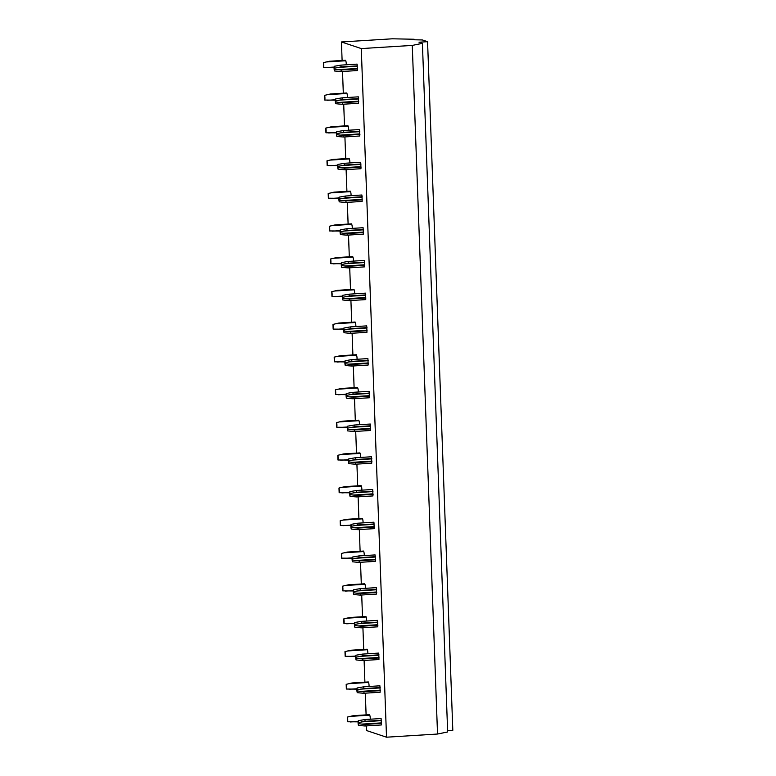 <?xml version="1.0" encoding="UTF-8"?>
<svg xmlns="http://www.w3.org/2000/svg" width="776" height="776" viewBox="0 0 776 776"><rect width="100%" height="100%" fill="white"/><g stroke="black" fill="none" stroke-linecap="round" stroke-linejoin="round"><path stroke-width="1.16" d="M366.514 725.89L366.679 730.585L386.526 737.2L437.528 734.028L447.655 731.962L422.406 43.34L419.011 42.214L427.566 41.681L422.377 39.954L411.765 39.731L414.141 39.246L392.365 38.8L341.43 41.962L361.276 48.578L412.269 45.415L422.406 43.34M447.606 730.623L452.815 730.303L427.566 41.681M414.161 39.78L414.141 39.246M366.107 714.88L365.312 693.172M364.904 682.162L364.109 660.454M363.711 649.444L362.916 627.736M362.508 616.726L361.713 595.008M361.306 583.998L360.51 562.29M360.113 551.28L359.307 529.572M358.91 518.562L358.114 496.844M357.707 485.834L356.911 464.126M356.504 453.116L355.709 431.407M355.311 420.398L354.516 398.689M354.108 387.68L353.313 365.962M352.905 354.952L352.11 333.243M351.712 322.234L350.917 300.525M350.51 289.516L349.714 267.798M349.307 256.788L348.511 235.079M348.114 224.07L347.318 202.361M346.911 191.352L346.115 169.643M345.708 158.634L344.913 136.916M344.515 125.906L343.71 104.197M343.312 93.188L342.517 71.479M342.109 60.47L341.43 41.962M437.528 734.028L412.269 45.415M386.526 737.2L361.276 48.578M370.239 719.207A3.24 0.815 -93.6 0 0 369.735 715.171L369.522 714.667L353.255 715.685L347.376 717.072L347.551 721.748L358.105 721.835M358.26 720.7L364.836 719.546L381.103 718.528L381.317 722.883L361.694 724.105L365.253 724.396L365.069 725.987L361.509 725.696L358.434 725.376L358.26 720.7A3.24 0.815 -93.6 0 0 358.434 725.376M365.069 725.987L381.336 724.968L381.317 722.883M369.036 686.488A3.24 0.815 -93.6 0 0 368.532 682.443L368.328 681.949L352.061 682.958L346.183 684.345L346.348 689.03L356.902 689.117M357.067 687.972L363.634 686.818L379.9 685.809L380.114 690.165L360.5 691.387L364.06 691.668L363.866 693.259L360.306 692.978L357.232 692.658L357.067 687.972A3.24 0.815 -93.6 0 0 357.232 692.658M363.866 693.259L380.143 692.25L380.114 690.165M367.834 653.761A3.24 0.815 -93.6 0 0 367.329 649.725L367.126 649.231L350.859 650.24L344.98 651.627L345.155 656.302L355.699 656.399M355.864 655.254L362.431 654.1L378.707 653.091L378.921 657.447L359.298 658.659L362.858 658.95L362.673 660.541L359.113 660.25L356.038 659.93L355.864 655.254A3.24 0.815 -93.6 0 0 356.038 659.93M362.673 660.541L378.94 659.532L378.921 657.447M366.641 621.043A3.24 0.815 -93.6 0 0 366.136 617.007L365.923 616.513L349.656 617.521L343.778 618.908L343.952 623.584L354.496 623.671M354.661 622.536L361.238 621.382L377.505 620.363L377.718 624.719L358.095 625.941L361.655 626.232L361.47 627.823L357.911 627.532L354.836 627.212L354.661 622.536A3.24 0.815 -93.6 0 0 354.836 627.212M361.47 627.823L377.737 626.814L377.718 624.719M365.438 588.324A3.24 0.815 -93.6 0 0 364.933 584.279L364.73 583.785L348.453 584.803L342.575 586.181L342.75 590.866L353.303 590.953M353.458 589.808L360.035 588.654L376.302 587.645L376.515 592.001L356.892 593.223L360.462 593.504L360.268 595.095L356.708 594.814L353.633 594.494L353.458 589.808A3.24 0.815 -93.6 0 0 353.633 594.494M360.268 595.095L376.535 594.086L376.515 592.001M364.235 555.606A3.24 0.815 -93.6 0 0 363.731 551.561L363.527 551.067L347.26 552.075L341.382 553.463L341.547 558.138L352.1 558.235M352.265 557.09L358.832 555.936L375.099 554.927L375.322 559.283L355.699 560.505L359.259 560.786L359.075 562.377L355.505 562.096L352.43 561.775L352.265 557.09A3.24 0.815 -93.6 0 0 352.43 561.775M359.075 562.377L375.341 561.368L375.322 559.283M363.042 522.878A3.24 0.815 -93.6 0 0 362.537 518.843L362.324 518.349L346.057 519.357L340.179 520.745L340.354 525.42L350.897 525.517M351.062 524.372L357.639 523.218L373.906 522.209L374.119 526.564L354.496 527.777L358.056 528.068L357.872 529.659L354.312 529.368L351.237 529.048L351.062 524.372A3.24 0.815 -93.6 0 0 351.237 529.048M357.872 529.659L374.139 528.65L374.119 526.564M361.839 490.16A3.24 0.815 -93.6 0 0 361.335 486.125L361.131 485.63L344.854 486.639L338.976 488.026L339.151 492.702L349.704 492.789M349.86 491.654L356.436 490.5L372.703 489.481L372.916 493.837L353.293 495.059L356.853 495.35L356.669 496.941L353.109 496.65L350.034 496.33L349.86 491.654A3.24 0.815 -93.6 0 0 350.034 496.33M356.669 496.941L372.936 495.922L372.916 493.837M360.636 457.442A3.24 0.815 -93.6 0 0 360.132 453.397L359.928 452.903L343.661 453.911L337.783 455.299L337.948 459.984L348.502 460.071M348.666 458.926L355.233 457.772L371.5 456.763L371.723 461.119L352.1 462.341L355.66 462.622L355.476 464.213L351.906 463.932L348.831 463.611L348.666 458.926A3.24 0.815 -93.6 0 0 348.831 463.611M355.476 464.213L371.743 463.204L371.723 461.119M359.443 424.714A3.24 0.815 -93.6 0 0 358.939 420.679L358.725 420.185L342.459 421.193L336.58 422.58L336.755 427.256L347.299 427.353M347.464 426.208L354.031 425.054L370.307 424.045L370.521 428.4L350.897 429.613L354.457 429.904L354.273 431.495L350.713 431.204L347.638 430.884L347.464 426.208A3.24 0.815 -93.6 0 0 347.638 430.884M354.273 431.495L370.54 430.486L370.521 428.4M358.24 391.996A3.24 0.815 -93.6 0 0 357.736 387.961L357.523 387.466L341.256 388.475L335.377 389.862L335.552 394.538L346.106 394.625M346.261 393.49L352.837 392.336L369.104 391.327L369.318 395.673L349.695 396.895L353.255 397.186L353.07 398.777L349.51 398.486L346.435 398.166L346.261 393.49A3.24 0.815 -93.6 0 0 346.435 398.166M353.07 398.777L369.337 397.768L369.318 395.673M357.038 359.278A3.24 0.815 -93.6 0 0 356.533 355.233L356.329 354.739L340.063 355.757L334.184 357.135L334.349 361.82L344.903 361.907M345.068 360.772L351.635 359.608L367.902 358.599L368.115 362.955L348.502 364.177L352.061 364.468L351.868 366.059L348.308 365.768L345.233 365.447L345.068 360.772A3.24 0.815 -93.6 0 0 345.233 365.447M351.868 366.059L368.144 365.04L368.115 362.955M355.845 326.56A3.24 0.815 -93.6 0 0 355.34 322.515L355.127 322.021L338.86 323.029L332.982 324.416L333.156 329.102L343.7 329.189M343.865 328.044L350.432 326.89L366.709 325.881L366.922 330.236L347.299 331.459L350.859 331.74L350.674 333.331L347.115 333.05L344.04 332.729L343.865 328.044A3.24 0.815 -93.6 0 0 344.04 332.729M350.674 333.331L366.941 332.322L366.922 330.236M354.642 293.832A3.24 0.815 -93.6 0 0 354.137 289.797L353.924 289.303L337.657 290.311L331.779 291.698L331.953 296.374L342.507 296.471M342.662 295.326L349.239 294.172L365.506 293.163L365.719 297.518L346.096 298.731L349.656 299.022L349.472 300.613L345.912 300.322L342.837 300.002L342.662 295.326A3.24 0.815 -93.6 0 0 342.837 300.002M349.472 300.613L365.738 299.604L365.719 297.518M353.439 261.114A3.24 0.815 -93.6 0 0 352.935 257.079L352.731 256.584L336.464 257.593L330.586 258.98L330.751 263.656L341.304 263.743M341.469 262.608L348.036 261.454L364.303 260.435L364.516 264.791L344.903 266.013L348.463 266.304L348.269 267.895L344.709 267.604L341.634 267.284L341.469 262.608A3.24 0.815 -93.6 0 0 341.634 267.284M348.269 267.895L364.545 266.876L364.516 264.791M352.236 228.396A3.24 0.815 -93.6 0 0 351.732 224.351L351.528 223.857L335.261 224.865L329.383 226.252L329.558 230.938L340.101 231.025M340.266 229.88L346.833 228.726L363.1 227.717L363.323 232.072L343.7 233.295L347.26 233.576L347.076 235.167L343.516 234.886L340.441 234.565L340.266 229.88A3.24 0.815 -93.6 0 0 340.441 234.565M347.076 235.167L363.343 234.158L363.323 232.072M351.043 195.668A3.24 0.815 -93.6 0 0 350.539 191.633L350.325 191.138L334.058 192.147L328.18 193.534L328.355 198.21L338.899 198.307M339.063 197.162L345.64 196.008L361.907 194.999L362.12 199.354L342.497 200.577L346.057 200.858L345.873 202.449L342.313 202.167L339.238 201.838L339.063 197.162A3.24 0.815 -93.6 0 0 339.238 201.838M345.873 202.449L362.14 201.44L362.12 199.354M349.84 162.95A3.24 0.815 -93.6 0 0 349.336 158.915L349.132 158.42L332.855 159.429L326.977 160.816L327.152 165.492L337.705 165.579M337.861 164.444L344.437 163.29L360.704 162.281L360.918 166.636L341.295 167.849L344.864 168.14L344.67 169.731L341.11 169.44L338.035 169.119L337.861 164.444A3.24 0.815 -93.6 0 0 338.035 169.119M344.67 169.731L360.937 168.722L360.918 166.636M348.637 130.232A3.24 0.815 -93.6 0 0 348.133 126.187L347.929 125.693L331.662 126.711L325.784 128.098L325.949 132.774L336.503 132.861M336.668 131.726L343.235 130.572L359.501 129.553L359.725 133.909L340.101 135.131L343.661 135.422L343.477 137.012L339.907 136.721L336.832 136.401L336.668 131.726A3.24 0.815 -93.6 0 0 336.832 136.401M343.477 137.012L359.744 135.994L359.725 133.909M347.444 97.514A3.24 0.815 -93.6 0 0 346.94 93.469L346.726 92.974L330.46 93.983L324.581 95.37L324.756 100.056L335.3 100.143M335.465 98.998L342.041 97.844L358.308 96.835L358.522 101.19L338.899 102.413L342.459 102.694L342.274 104.285L338.714 104.003L335.639 103.683L335.465 98.998A3.24 0.815 -93.6 0 0 335.639 103.683M342.274 104.285L358.541 103.276L358.522 101.19M346.241 64.786A3.24 0.815 -93.6 0 0 345.737 60.751L345.533 60.256L329.257 61.265L323.379 62.652L323.553 67.328L334.107 67.425M334.262 66.28L340.839 65.126L357.105 64.117L357.319 68.472L337.696 69.685L341.256 69.976L341.071 71.567L337.511 71.276L334.437 70.956L334.262 66.28A3.24 0.815 -93.6 0 0 334.437 70.956M341.071 71.567L357.338 70.558L357.319 68.472M347.551 721.748A3.24 0.815 -93.6 0 0 347.376 717.072M358.638 723.659L361.694 724.105M381.414 720.283L365.147 721.302L358.599 722.592M365.147 721.302L364.836 719.546M381.52 723.377L365.253 724.396M346.348 689.03A3.24 0.815 -93.6 0 0 346.183 684.345M357.435 690.941L360.5 691.387M380.211 687.565L363.944 688.574L357.397 689.874M363.944 688.574L363.634 686.818M380.327 690.659L364.06 691.668M345.155 656.302A3.24 0.815 -93.6 0 0 344.98 651.627M356.233 658.223L359.298 658.659M379.008 654.847L362.741 655.856L356.194 657.146M362.741 655.856L362.431 654.1M379.125 657.941L362.858 658.95M343.952 623.584A3.24 0.815 -93.6 0 0 343.778 618.908M355.039 625.495L358.095 625.941M377.815 622.129L361.548 623.138L355.001 624.428M361.548 623.138L361.238 621.382M377.922 625.223L361.655 626.232M342.75 590.866A3.24 0.815 -93.6 0 0 342.575 586.181M353.837 592.777L356.892 593.223M376.612 589.401L360.345 590.41L353.798 591.71M360.345 590.41L360.035 588.654M376.729 592.495L360.462 593.504M341.547 558.138A3.24 0.815 -93.6 0 0 341.382 553.463M352.634 560.059L355.699 560.505M375.409 556.683L359.142 557.692L352.595 558.982M359.142 557.692L358.832 555.936M375.526 559.777L359.259 560.786M340.354 525.42A3.24 0.815 -93.6 0 0 340.179 520.745M351.441 527.331L354.496 527.777M374.216 523.965L357.94 524.974L351.392 526.264M357.94 524.974L357.639 523.218M374.323 527.059L358.056 528.068M339.151 492.702A3.24 0.815 -93.6 0 0 338.976 488.026M350.238 494.613L353.293 495.059M373.014 491.237L356.747 492.256L350.199 493.546M356.747 492.256L356.436 490.5M373.13 494.331L356.853 495.35M337.948 459.984A3.24 0.815 -93.6 0 0 337.783 455.299M349.035 461.895L352.1 462.341M371.811 458.519L355.544 459.528L348.996 460.828M355.544 459.528L355.233 457.772M371.927 461.613L355.66 462.622M336.755 427.256A3.24 0.815 -93.6 0 0 336.58 422.58M347.832 429.176L350.897 429.613M370.618 425.801L354.341 426.81L347.793 428.1M354.341 426.81L354.031 425.054M370.724 428.895L354.457 429.904M335.552 394.538A3.24 0.815 -93.6 0 0 335.377 389.862M346.639 396.449L349.695 396.895M369.415 393.083L353.148 394.092L346.6 395.382M353.148 394.092L352.837 392.336M369.531 396.177L353.255 397.186M334.349 361.82A3.24 0.815 -93.6 0 0 334.184 357.135M345.436 363.731L348.502 364.177M368.212 360.355L351.945 361.373L345.398 362.664M351.945 361.373L351.635 359.608M368.328 363.449L352.061 364.468M333.156 329.102A3.24 0.815 -93.6 0 0 332.982 324.416M344.234 331.012L347.299 331.459M367.009 327.637L350.742 328.646L344.195 329.936M350.742 328.646L350.432 326.89M367.126 330.731L350.859 331.74M331.953 296.374A3.24 0.815 -93.6 0 0 331.779 291.698M343.04 298.285L346.096 298.731M365.816 294.919L349.549 295.928L343.002 297.218M349.549 295.928L349.239 294.172M365.923 298.013L349.656 299.022M330.751 263.656A3.24 0.815 -93.6 0 0 330.586 258.98M341.838 265.567L344.903 266.013M364.613 262.191L348.346 263.209L341.799 264.5M348.346 263.209L348.036 261.454M364.73 265.285L348.463 266.304M329.558 230.938A3.24 0.815 -93.6 0 0 329.383 226.252M340.635 232.849L343.7 233.295M363.41 229.473L347.144 230.482L340.596 231.781M347.144 230.482L346.833 228.726M363.527 232.567L347.26 233.576M328.355 198.21A3.24 0.815 -93.6 0 0 328.18 193.534M339.442 200.13L342.497 200.577M362.217 196.755L345.95 197.764L339.403 199.054M345.95 197.764L345.64 196.008M362.324 199.849L346.057 200.858M327.152 165.492A3.24 0.815 -93.6 0 0 326.977 160.816M338.239 167.403L341.295 167.849M361.015 164.037L344.748 165.046L338.2 166.336M344.748 165.046L344.437 163.29M361.131 167.131L344.864 168.14M325.949 132.774A3.24 0.815 -93.6 0 0 325.784 128.098M337.036 134.684L340.101 135.131M359.812 131.309L343.545 132.327L336.997 133.618M343.545 132.327L343.235 130.572M359.928 134.403L343.661 135.422M324.756 100.056A3.24 0.815 -93.6 0 0 324.581 95.37M335.843 101.966L338.899 102.413M358.619 98.591L342.342 99.6L335.795 100.89M342.342 99.6L342.041 97.844M358.725 101.685L342.459 102.694M323.553 67.328A3.24 0.815 -93.6 0 0 323.379 62.652M334.64 69.239L337.696 69.685M357.416 65.873L341.149 66.882L334.601 68.172M341.149 66.882L340.839 65.126M357.532 68.967L341.256 69.976M358.134 721.476L350.315 721.961M369.735 715.171L350.112 716.384M381.239 720.652L361.616 721.874M356.931 688.758L349.113 689.243M368.532 682.443L348.909 683.666M380.036 687.934L360.413 689.156M355.728 656.04L347.92 656.525M367.329 649.725L347.716 650.948M378.834 655.216L359.21 656.428M354.525 623.312L346.717 623.797M366.136 617.007L346.513 618.22M377.64 622.488L358.017 623.71M353.332 590.594L345.514 591.079M364.933 584.279L345.31 585.502M376.438 589.77L356.815 590.992M352.129 557.876L344.321 558.361M363.731 551.561L344.117 552.784M375.235 557.052L355.612 558.274M350.927 525.158L343.118 525.643M362.537 518.843L342.914 520.065M374.032 524.333L354.419 525.546M349.733 492.43L341.915 492.915M361.335 486.125L341.712 487.338M372.839 491.606L353.216 492.828M348.531 459.712L340.722 460.197M360.132 453.397L340.509 454.62M371.636 458.888L352.013 460.11M347.328 426.994L339.519 427.479M358.939 420.679L339.316 421.901M370.433 426.17L350.82 427.382M346.135 394.266L338.317 394.761M357.736 387.961L338.113 389.174M369.24 393.442L349.617 394.664M344.932 361.548L337.114 362.033M356.533 355.233L336.91 356.456M368.037 360.724L348.414 361.946M343.729 328.83L335.921 329.315M355.34 322.515L335.717 323.738M366.835 328.005L347.212 329.228M342.536 296.112L334.718 296.597M354.137 289.797L334.514 291.019M365.641 295.287L346.018 296.5M341.333 263.384L333.515 263.869M352.935 257.079L333.311 258.292M364.439 262.56L344.816 263.782M340.13 230.666L332.322 231.151M351.732 224.351L332.118 225.573M363.236 229.841L343.613 231.064M338.928 197.948L331.119 198.433M350.539 191.633L330.915 192.855M362.043 197.123L342.42 198.336M337.735 165.22L329.916 165.715M349.336 158.915L329.713 160.128M360.84 164.405L341.217 165.618M336.532 132.502L328.723 132.987M348.133 126.187L328.51 127.409M359.637 131.678L340.014 132.9M335.329 99.784L327.52 100.269M346.94 93.469L327.317 94.691M358.434 98.959L338.821 100.182M334.136 67.066L326.318 67.551M345.737 60.751L326.114 61.973M357.241 66.241L337.618 67.454"/></g></svg>
